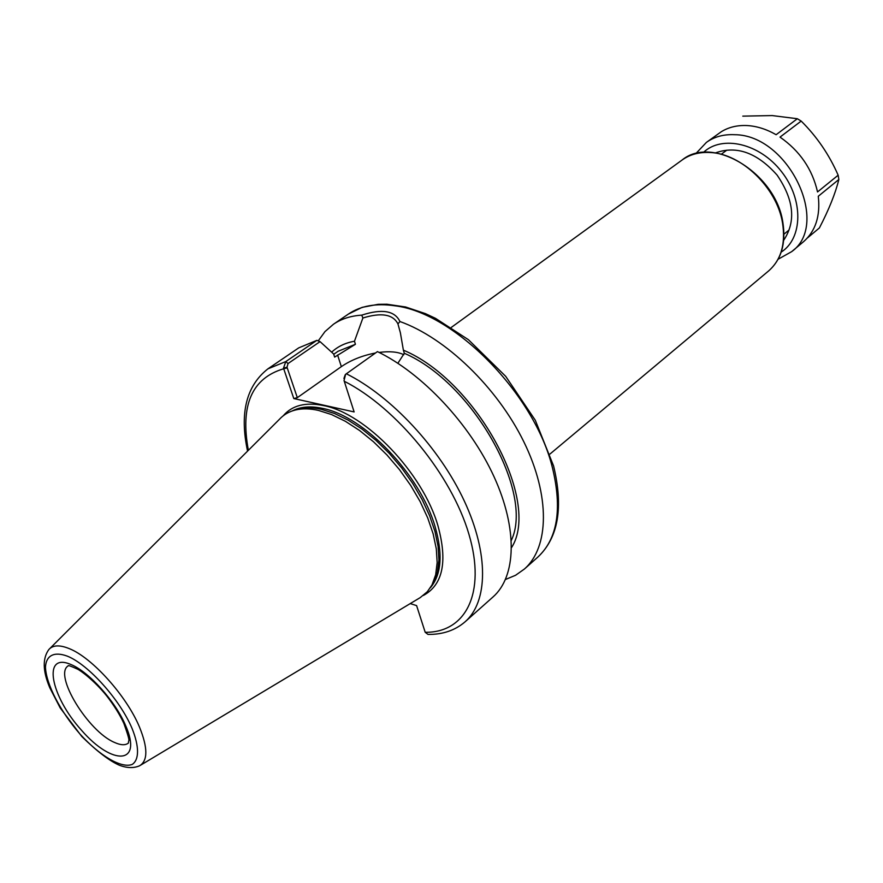 <?xml version="1.0" encoding="UTF-8"?>
<svg xmlns="http://www.w3.org/2000/svg" width="883" height="883" viewBox="0 0 883 883"><rect width="100%" height="100%" fill="white"/><g stroke="black" fill="none" stroke-linecap="round" stroke-linejoin="round"><path stroke-width="1.32" d="M318.222 340.893L324.966 331.611L333.487 324.227C341.357 318.862 350.783 315.838 361.754 315.143L362.891 318.001C381.335 312.306 393.023 314.271 397.946 323.918L399.944 321.533C394.756 310.684 382.03 308.553 361.754 315.143M399.944 321.533C445.507 337.725 497.195 387.372 523.796 441.721C550.495 496.103 549.182 547.372 524.392 569.038L515.595 575.263L505.506 579.48M331.655 352.185C337.77 346.478 345.374 342.836 354.469 341.235L362.891 318.001M247.56 451.114C239.47 413.255 246.269 385.827 267.946 368.829L298.774 347.847L316.865 340.352L285.816 361.566L283.498 368.112L293.796 398.553L354.127 411.931L344.039 380.551L345.617 374.315L377.438 351.611C422.184 373.189 469.944 424.083 493.939 476.511C517.99 528.994 516.202 576.599 493.023 596.952L465.164 621.742C487.946 601.742 489.05 554.027 464.281 500.948C439.568 447.924 391.169 396.07 346.279 373.741M283.498 368.112L287.008 367.229L288.024 363.553L320.054 341.633L316.865 340.352M320.054 341.633L333.642 354.006L334.646 357.096L355.43 344.282L354.469 341.235M410.209 603.575L416.599 605.606L425.198 632.283L427.979 634.413C442.747 634.601 455.142 630.385 465.164 621.742M345.198 374.811L343.917 378.476M287.008 367.229L297.317 397.659L293.796 398.553M397.946 323.918L400.374 332.759L403.376 350.154C476.997 380.915 541.224 501.345 511.588 547.526M403.376 350.154L404.315 353.277C472.813 382.604 534.303 492.416 511.367 540.286M333.741 354.293L338.034 351.291L355.43 344.282M404.315 353.277L397.88 363.266M297.317 397.659L341.346 366.633C351.004 360.054 362.383 355.507 375.485 353.001M379.105 352.427C389.789 351.059 398.023 351.831 403.829 354.734M49.801 648.575L279.458 419.27C283.686 414.657 289.072 411.555 295.617 409.955C302.328 408.365 309.933 408.52 318.443 410.407L331.578 414.569L345.396 421.301L359.513 430.451L373.498 441.776L386.953 454.966L399.458 469.624L410.628 485.33L420.142 501.588L427.714 517.924L433.145 533.84L436.312 548.884L437.151 562.637L435.683 574.734L432.019 584.877L427.339 591.709L420.198 597.625L140.684 765.131M294.569 410.22L298.818 408.928C305.485 407.35 313.024 407.482 321.456 409.348L334.469 413.465L348.156 420.12L362.129 429.16L375.981 440.363L389.293 453.398L401.666 467.902L412.714 483.431L422.118 499.524L429.602 515.683L434.966 531.445L438.089 546.345L438.906 559.965L437.449 571.952L433.796 582.018L431.5 585.826M807.382 238.002L819.402 227.935C828.927 209.569 835.406 193.421 838.85 179.492L818.276 196.269C820.495 215.971 815.572 231.125 803.486 241.743L791.654 251.655C830.925 223.973 788.298 134.635 734.501 134.702C723.641 134.194 714.281 136.755 706.433 142.373L695.793 153.642M801.19 121.081L780.009 137.108C799.821 150.916 812.338 169.194 817.537 191.942L838.155 175.209C829.159 154.624 816.83 136.589 801.19 121.081L797.349 118.73L776.135 134.713C766.433 129.15 756.709 126.092 746.985 125.552C737.294 125.121 728.751 127.163 721.356 131.688L706.433 142.373M838.85 179.492L838.155 175.209M742.791 116.137L772.239 115.574L797.349 118.73M451.279 327.427L682.117 160.011C689.932 154.404 699.303 151.909 710.208 152.516C741.455 153.62 777.007 187.969 782.526 222.924C785.76 243.874 781.124 259.878 768.618 270.938L549.999 454.017M333.487 324.227L348.377 314.083C360.65 305.772 376.213 303.012 395.054 305.816C454.513 312.836 534.69 394.304 552.471 467.891C562.361 509.094 557.482 538.818 537.857 557.074L524.392 569.038M267.946 368.829L285.816 361.566L288.024 363.553M248.366 450.308C240.088 405.374 251.854 378.189 283.675 368.774L287.229 367.869M344.215 381.224C396.5 407.681 451.677 475.242 468.917 534.204C486.489 593.321 465.407 632.901 425.198 632.283M283.211 415.805C292.118 405.33 305.584 401.92 323.597 405.584C365.639 413.399 422.869 473.001 437.957 525.782C447.758 561.709 442.88 584.943 423.321 595.484M337.604 355.032L341.346 366.633M114.382 742.382C88.024 731.367 53.466 674.722 68.134 665.903C67.848 665.042 70.894 666.091 77.296 669.049C79.779 669.91 94.326 680.44 106.722 695.914C114.194 705.638 119.911 714.811 123.863 723.409C128.046 735.031 129.646 740.848 128.686 740.859L128.355 743.122C125.243 745.484 120.585 745.23 114.382 742.382M70.993 664.546C88.819 671.687 115.496 701.411 125.662 725.649C142.891 764.799 112.505 765.969 81.6 730.373C50.287 695.903 41.998 651.831 70.993 664.546M67.24 656.113C88.322 664.424 120.121 699.811 132.119 728.574C139.359 746.643 139.271 759.722 132.229 764.413C121.357 768.685 99.823 755.892 79.912 733.972C60.32 711.433 46.104 684.104 45.452 667.095C46.181 655.473 54.062 651.279 67.24 656.113M69.128 648.575C91.998 657.46 126.567 695.87 139.492 727.084C147.903 747.802 147.936 760.705 139.602 765.782C133.752 768.32 126.986 768.133 119.315 765.219C109.47 760.892 96.998 751.356 81.876 736.588L60.165 707.879L49.768 687.714C42.704 671.036 42.417 658.288 48.896 649.469C52.936 645.054 59.68 644.756 69.128 648.575M292.251 410.937C300.463 406.644 310.617 405.805 322.748 408.421C364.017 416.169 420.176 474.69 435.054 526.511C443.067 554.303 441.467 574.756 430.253 587.89M783.707 240.242C796.168 221.567 793.972 199.867 777.117 175.121C757.228 152.748 736.709 145.331 715.561 152.869M781.223 252.097C802.857 238.3 803.685 199.735 781.543 171.666C759.722 143.355 722.117 134.757 703.464 152.384M682.117 160.011C712.559 134.713 775.826 173.211 782.857 222.406C786.102 243.432 781.356 259.613 768.618 270.938M783.972 234.183L789.016 230.033M721.499 154.083L726.764 150.198M348.377 314.083L362.129 307.361L378.189 304.315L386.942 304.227L405.595 306.986L425.352 313.608L435.474 318.321L468.42 339.701L505.694 376.335L535.297 420.253L553.586 465.948C563.586 507.361 558.343 537.736 537.857 557.074M298.818 408.928L295.617 409.955M433.796 582.018L432.019 584.877M778.133 259.227L791.654 251.655"/></g></svg>
